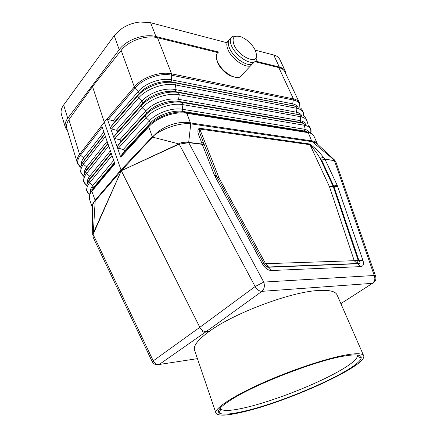 <?xml version="1.0" encoding="UTF-8"?>
<svg xmlns="http://www.w3.org/2000/svg" width="437" height="437" viewBox="0 0 437 437"><rect width="100%" height="100%" fill="white"/><g stroke="black" fill="none" stroke-linecap="round" stroke-linejoin="round"><path stroke-width="0.66" d="M309.309 132.875C308.691 130.931 306.889 129.691 303.895 129.161L182.245 109.245L182.928 104.645L304.573 125.282L303.895 129.161L304.742 131.073L183.07 111.468L186.157 112.495L186.867 113.303L190.761 123.835L312.264 141.692L311.608 140.867L190.608 122.95C179.197 120.361 162.586 126.113 154.228 135.323L152.316 136.825L152.726 137.174L178.864 143.915L178.88 144.243L121.3 170.72L199.813 327.318L152.18 361.618L93.097 237.209L93.119 234.39L92.797 234.183L121.3 170.72L93.119 234.39L153.136 360.623C154.627 363.36 156.643 364.649 159.194 364.491L157.293 364.797M314.006 136.218L314.006 136.218C313.182 134.361 311.281 133.181 308.293 132.679L311.608 140.867C314.684 141.129 316.612 142.167 317.393 143.986L314.006 136.218L311.69 133.569L307.55 131.969L308.293 132.679M323.462 159.445L321.676 160.264L325.052 159.407L323.462 159.445L325.002 159.281M340.865 303.617L372.466 283.329C374.853 281.401 375.443 278.79 374.241 275.49L334.398 160.554L324.948 159.166L323.243 157.151L320.174 158.478C317.115 153.272 313.722 148.684 310.002 144.702L329.52 186.834L354.232 260.692L358.198 260.436L357.122 263.544L354.232 260.692L265.609 263.708L271.694 270.525L360.809 266.603L357.892 263.73L357.122 263.544L268.526 266.98L265.139 265.363M374.241 281.286L372.466 283.329L261.91 291.342C259.288 291.271 257.027 289.676 255.137 286.546L199.813 327.318C201.479 330.235 203.615 331.661 206.209 331.601L209.542 331.202C198.24 339.412 193.23 345.689 194.514 350.042L194.596 350.277M337.2 185.326L337.659 186.446L333.895 186.55L333.671 185.987L333.07 186.167L333.3 186.73L329.52 186.834L333.07 186.167L320.174 158.478L321.676 160.264L333.671 185.987L337.2 185.326L325.052 159.407L334.398 160.554L335.654 161.286L312.264 141.692C314.957 142.233 316.858 143.216 317.978 144.642L335.021 160.439M324.041 159.39L323.522 159.609M179.372 143.325L178.864 143.915L121.3 170.72L154.228 135.323C163.165 128.172 180.525 122.491 190.761 123.835L188.686 142.396C185.397 141.976 182.289 142.287 179.372 143.325L178.88 144.243M111.511 154.042L104.924 135.017M337.659 186.446L362.912 260.359L358.963 260.621C360.607 262.795 360.252 263.833 357.892 263.73L268.744 267.22C267.504 267.559 266.117 266.696 264.587 264.625L264.095 263.784L262.358 263.779C264.931 268.203 268.045 270.448 271.694 270.525M93.212 237.449L92.797 234.183M91.207 191.876L93.485 187.648L91.923 190.215L91.836 191.275C89.541 194.072 88.733 196.639 89.421 198.982L92.333 207.651C91.803 205.843 92.393 203.942 94.097 201.949L95.19 200.9L93.228 234.074M77.939 164.29L77.262 162.722C76.622 160.472 77.147 158.025 78.829 155.392L104.301 122.152L121.295 170.709L95.19 200.9L95.135 200.239L94.097 201.949C92.786 204.308 92.223 206.455 92.404 208.389L92.699 234.877M89.448 194.826L89.514 199.261M91.836 191.275L95.135 200.239L120.962 169.917L152.316 136.825L148.711 126.823L148.706 125.763L121.027 155.801L124.01 151.661C124.638 150.618 124.381 149.891 123.239 149.487L118.351 148.198L117.307 147.384L120.738 157.14L121.027 155.801M78.829 155.392L101.668 125.616L104.902 134.951M111.528 154.092L114.882 163.788L92.021 191.056L92.092 190.013L114.636 163.072M87.067 169.496L85.308 169.097M286.066 74.35L285.47 71.477C284.465 69.297 282.411 67.811 279.319 67.014L273.704 54.991L255.263 50.157M227.027 42.755L150.596 22.724L140.135 22.008C133.514 22.697 127.418 24.865 121.847 28.525L114.199 35.687L63.644 104.984C61.311 108.261 60.563 111.375 61.388 114.33L61.437 114.505M217.845 52.577L157.522 37.74L171.572 73.82L294.221 99.057C296.881 99.789 298.629 101.078 299.476 102.919L299.722 103.58M254.869 61.688L278.811 67.577L293.418 98.882L293.309 100.018L293.189 98.833L294.221 99.057M293.189 98.833L170.392 73.613C159.423 71.652 143.298 77.185 135.465 85.63L134.115 87.171L134.929 88.318L108.267 119.541L107.24 118.738L113.899 137.671L114.199 136.393L117.154 132.345C117.782 131.324 117.531 130.619 116.406 130.226L111.588 128.975L110.566 128.188M135.465 85.63L104.301 122.152L92.513 86.542L121.175 50.381L134.328 86.914L135.159 88.045L134.929 88.318L138.354 91.431L113.052 120.77C114.172 121.158 114.418 121.857 113.795 122.863L110.845 126.872L110.545 128.128M298.4 108.42C297.854 106.076 295.936 104.558 292.653 103.853L293.309 100.018L171.675 75.23L171.566 73.82L170.392 73.613M157.522 37.74C146.111 34.638 128.44 40.761 121.175 50.381M66.894 128.686L66.845 128.516C66.069 125.758 66.763 122.824 68.92 119.716L92.513 86.542M117.307 147.384L113.915 137.726L114.947 138.529L119.798 139.796C120.934 140.195 121.191 140.911 120.563 141.943L117.591 146.04L117.307 147.384M113.052 120.77L108.267 119.541M204.756 145.953L203.904 144.822L202.184 144.063L188.686 142.396L188.757 142.686L179.197 144.144L255.137 286.546L263.74 282.089L188.757 142.686L202.375 144.357L204.003 145.018L204.778 146.007L216.621 176.144L214.349 174.937L201.255 141.807C199.917 137.081 195.678 130.712 199.365 128.216L309.582 143.975L310.002 144.702L199.775 129.057L199.365 128.216M204.718 145.854L203.937 143.964L201.255 141.807M216.659 176.264L216.938 176.816L214.977 176.286L262.358 263.779M202.282 144.205L204.003 145.018M203.478 144.614L203.904 144.822M203.888 143.844L203.363 142.549C201.818 137.923 198.638 131.772 199.775 129.057L219.003 177.859L217.162 177.225M303.999 116.471C305.201 115.783 308.391 122.988 307.096 123.562C307.44 119.984 305.337 117.717 300.776 116.766L300.104 120.634L300.946 122.518L303.726 123.381L182.103 102.433L182.928 104.645C171.686 102.471 153.726 108.802 145.996 117.7L149.476 120.841L150.317 123.07L148.941 125.506L148.962 126.55L120.738 157.14M186.157 112.495L307.315 131.93L308.047 132.64L186.512 113.249C174.986 111.135 156.949 117.509 148.962 126.55M278.811 67.577C281.92 68.374 283.979 69.865 284.99 72.056L299.4 102.755M340.871 303.633L372.504 283.323C375.383 281.75 376.426 279.418 375.634 276.326L335.671 161.329M230.599 38.603C227.912 40.144 227.54 43.312 229.485 48.108C233.243 57.356 246.703 66.79 252.154 64.173L254.509 61.874M255.437 50.539C252.302 44.427 247.675 39.92 241.557 37.014C234.057 34.681 231.55 37.32 234.035 44.94C238.87 56.859 257.622 65.047 256.656 55.149L255.437 50.539M237.127 36.02L232.806 36.255C229.944 37.708 229.512 40.903 231.523 45.841C235.303 55.106 248.79 64.589 254.225 61.994C256.082 61.24 256.994 59.661 256.961 57.274L256.65 55.073M216.697 59.465L217.659 62.759C220.352 68.412 224.585 72.766 230.348 75.82L235.182 77.267M218.915 51.894C216.867 52.882 216.015 54.854 216.353 57.81L217.429 61.535C220.39 67.757 225.05 72.547 231.392 75.912C234.855 77.535 237.684 77.939 239.869 77.114L242.388 74.465M228.764 40.45C226.426 42.127 226.18 45.219 228.027 49.736C231.763 58.979 245.206 68.374 250.663 65.741L253.138 63.141M231.31 51.468C234.074 55.87 237.668 59.35 242.076 61.912M273.704 54.991C276.796 55.838 278.861 57.373 279.893 59.601L285.388 71.297M218.647 52.025L155.965 36.544C144.325 33.354 126.255 39.794 119.219 49.671L67.73 118.296C65.359 121.535 64.578 124.6 65.381 127.495L67.659 131.187M279.319 67.014L255.596 61.153M363.622 355.625L337.107 295.03C335.6 291.277 329.17 289.78 317.819 290.529C290.523 291.992 234.052 313.149 209.542 331.202M242.437 412.102C287.033 402.127 367.517 365.764 363.699 355.805C362.765 353.331 356.652 353.08 345.372 355.052C325.461 358.63 289.6 370.691 260.676 383.773C231.692 396.872 214.398 408.633 215.889 412.943C217.631 416.117 226.475 415.833 242.437 412.102M343.307 356.199C317.142 360.591 260.742 381.987 235.166 397.309C221.838 405.257 216.484 410.458 219.106 412.905C222.116 414.964 230.414 414.413 243.999 411.239C285.388 401.958 359.443 369.041 361.197 357.974C361.776 354.62 355.811 354.03 343.307 356.199M220.243 408.098L220.822 409.152C223.662 411.233 231.621 410.78 244.698 407.787C270.519 401.909 310.341 386.718 335.064 373.356C348.808 365.944 356.259 360.279 357.411 356.357L357.149 354.997M300.143 108.037C301.623 107.611 304.709 114.57 303.42 115.548C303.835 111.785 301.705 109.381 297.023 108.349L296.357 112.2L297.187 114.062L299.94 114.887L300.776 116.766L179.241 94.736L178.569 99.314L179.383 101.51L300.946 122.518L303.693 123.371M306.255 129.816L305.6 131.346M375.634 276.326L374.241 275.49L263.74 282.089C264.959 286.006 264.347 289.086 261.91 291.342L206.231 331.601L159.215 364.485L197.442 358.646M307.315 131.93L304.742 131.073L308.555 132.537M333.3 186.73L358.198 260.436L358.963 260.621L333.895 186.55L333.3 186.73M305.305 124.829L305.026 125.364M171.899 73.913L171.353 79.84L292.653 103.853L293.473 105.699L296.193 106.486L297.023 108.349L175.603 84.953L174.937 89.514L175.74 91.683L299.591 114.784M302.661 121.399L302.098 122.879M302.038 116.652C301.525 114.347 299.635 112.861 296.357 112.2L174.937 89.514C164.815 87.384 148.853 92.988 142.014 101.111L142.833 103.279C149.683 95.184 165.634 89.58 175.74 91.683L178.433 92.551L179.241 94.736C167.934 92.415 149.951 98.74 142.26 107.781L145.718 110.911C152.589 102.924 168.513 97.32 178.569 99.314L300.104 120.634C303.371 121.257 305.239 122.704 305.709 124.971M301.918 116.187L301.574 116.936M296.193 106.486L174.805 82.795L172.145 81.976C161.969 79.747 145.98 85.352 139.163 93.573L138.354 91.431C145.166 83.183 161.166 77.578 171.353 79.84L172.145 81.976L295.505 106.289M299.099 113.085L298.624 114.494M323.243 157.151C319.715 152.305 315.164 147.914 309.582 143.975M264.156 263.899L265.609 263.708L219.003 177.859L217.424 177.712M362.912 260.359C364.108 264.199 363.404 266.275 360.809 266.603M89.618 194.186L88.897 193.596C85.98 190.74 86.187 187.167 89.525 182.874L88.842 180.792L111.282 153.376M90.672 192.848C89.918 190.658 90.628 188.227 92.797 185.556L89.525 182.874L112.025 155.523M68.92 119.716L79.583 154.359L80.31 155.403L80.484 155.184L83.707 157.844L103.869 131.979M86.63 170.179L85.133 169.441M82.058 166.415C80.769 163.87 81.32 161.013 83.707 157.844L84.374 159.866L104.59 134.05M86.75 169.993L85.548 169.671M77.365 163.05L80.364 167.021C76.912 163.87 76.896 159.997 80.31 155.403M79.742 154.152L80.484 155.184L102.165 127.058M83.057 161.87L80.479 166.628C80.031 167.092 79.976 168.769 80.326 171.654L83.33 175.854C80.004 172.784 80.047 168.933 83.462 164.307L82.795 162.269L104.689 134.334M85.046 175.445C83.724 172.954 84.275 170.13 86.701 166.972L83.462 164.307L105.41 136.426M85.832 171.43L84.663 170.654M85.81 171.468L87.373 169.015L86.701 166.972L107.114 141.342M88.045 184.523C86.723 182.098 87.285 179.328 89.732 176.209L86.477 173.538L85.799 171.473L83.407 175.969C83.025 176.187 82.981 177.755 83.276 180.661C84.095 182.661 85.035 183.993 86.089 184.665C82.97 181.705 83.101 177.99 86.477 173.538L108.698 145.914M107.841 143.434L87.373 169.015L85.799 171.473L107.966 143.795M88.198 182.409L90.41 178.28L89.732 176.209L110.392 150.814M89.694 193.946L88.897 193.596C86.919 193.088 85.111 186.654 86.373 185.408L90.41 178.28L111.129 152.939M113.713 160.406L92.797 185.556L93.485 187.648L114.461 162.559M93.42 187.757L91.524 187.353M89.88 179.126L88.269 178.411L90.06 178.837M89.05 180.459L87.733 179.651M93.168 188.161L91.453 187.473M92.311 189.571L90.847 188.751M171.675 75.23C160.324 72.471 142.599 78.676 135.159 88.045M134.115 87.171L107.24 118.738M117.591 146.04L145.166 115.488C152.884 106.557 170.851 100.226 182.103 102.433L179.383 101.51C169.343 99.543 153.431 105.148 146.548 113.107L145.166 115.488L145.996 117.7L118.351 148.198M124.01 151.661L150.317 123.07C157.227 115.242 173.096 109.638 183.07 111.468L182.245 109.245C172.26 107.382 156.375 112.986 149.476 120.841L123.239 149.487M148.706 125.763L148.941 125.506C156.768 116.592 174.494 110.332 185.823 112.44L186.512 113.249M119.798 139.796L145.718 110.911L146.548 113.107L120.563 141.943M114.947 138.529L142.26 107.781L141.435 105.59L114.199 136.393M111.588 128.975L138.573 97.986L137.759 95.823C145.395 86.613 163.416 80.299 174.805 82.795L175.603 84.953C164.23 82.484 146.22 88.804 138.573 97.986L142.014 101.111L116.406 130.226M299.94 114.887L178.433 92.551C167.109 90.197 149.115 96.522 141.435 105.59L142.833 103.279L117.154 132.345M310.336 132.766L310.805 131.684C311.089 128.281 309.014 126.151 304.573 125.282L303.726 123.381M113.795 122.863L139.163 93.573L137.759 95.823L110.845 126.872M214.349 174.937L214.977 176.286M293.555 100.068C298.247 101.089 300.35 103.558 299.858 107.469L299.585 103.181M307.894 124.998C308.779 123.988 312.133 131.57 310.805 131.684L310.488 133.17M63.644 104.984L67.73 118.296M114.199 35.687L119.219 49.671M150.596 22.724L155.965 36.544M206.209 331.601L159.194 364.491C156.085 365.266 153.748 364.311 152.18 361.618M66.845 128.516L77.262 162.722M264.046 263.697L216.938 176.816M61.388 114.33L65.381 127.495M220.822 409.152L219.106 412.905M357.176 355.002L357.324 355.347M230.348 75.82L231.392 75.912M194.514 350.042L215.889 412.943M203.423 333.562L202.298 330.328M256.656 55.149L256.961 57.274M357.411 356.357L361.197 357.974M239.869 77.114L250.663 65.741M252.154 64.173L254.225 61.994"/></g></svg>
